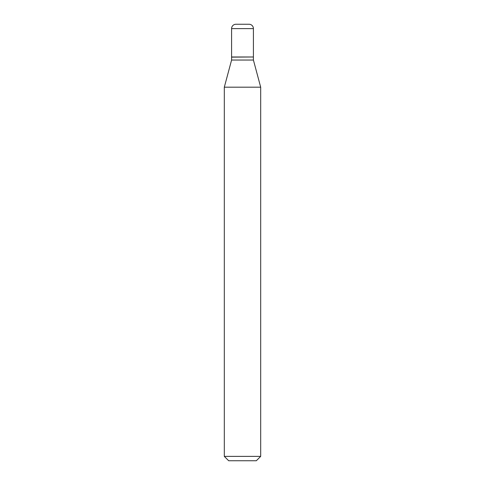 <?xml version="1.0" encoding="UTF-8"?>
<svg xmlns="http://www.w3.org/2000/svg" width="485" height="485" viewBox="0 0 485 485"><rect width="100%" height="100%" fill="white"/><g stroke="black" fill="none" stroke-linecap="round" stroke-linejoin="round"><path stroke-width="0.73" d="M253.412 28.615A4.365 4.365 0 0 0 249.047 24.25L235.952 24.25A4.365 4.365 0 0 0 231.587 28.615L231.587 56.987L253.412 56.987L253.412 28.615L231.587 28.615M253.267 56.987L231.587 57.133L231.587 60.043L224.312 87.191L224.312 456.385L260.688 456.385L256.322 460.75L228.677 460.75L224.312 456.385M253.412 57.133L253.412 60.043L231.587 60.043M253.412 60.043L260.688 87.191L224.312 87.191M260.688 87.191L260.688 456.385"/></g></svg>
